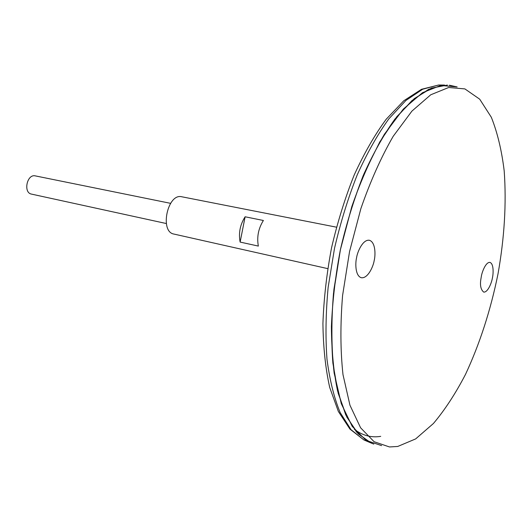 <?xml version="1.0" encoding="UTF-8"?>
<svg xmlns="http://www.w3.org/2000/svg" width="532" height="532" viewBox="0 0 532 532"><rect width="100%" height="100%" fill="white"/><g stroke="black" fill="none" stroke-linecap="round" stroke-linejoin="round"><path stroke-width="0.8" d="M336.437 227.171L181.818 196.78C167.56 192.897 159.354 231.872 173.964 234.073L327.712 268.62M245.112 216.79L263.393 220.481C258.399 228.474 256.717 237.006 258.346 246.083L240.132 242.08C238.436 233.096 240.092 224.67 245.112 216.79L240.132 242.08M442.531 85.054L438.627 85.014L444.539 85.067L428.706 89.283L411.921 100.628L394.864 119.148C383.592 134.895 373.045 153.708 363.216 175.573C354.066 198.835 346.458 223.526 340.394 249.648C335.406 276.002 332.414 301.664 331.403 326.641C331.576 350.615 333.637 372.081 337.601 391.04L345.74 414.86L356.52 432.017L369.314 442.258L373.79 444.107M381.617 445.636L365.95 440.33L352.204 426.365L341.305 403.722L334.136 373.025C331.396 348.965 331.177 322.505 333.471 293.637L340.413 249.654L351.805 206.609C361.341 179.271 372.22 155.145 384.423 134.23L403.369 109.04L422.474 92.714L440.689 85.472L457.161 86.935L449.374 85.2M447.419 85.073L431.425 88.113L414.322 98.606L396.832 116.661L379.801 141.891L364.154 173.399C354.671 197.079 346.798 222.31 340.527 249.082L333.95 289.215C331.489 315.682 331.137 340.347 332.892 363.216L338.199 393.341L346.837 417.101L358.182 433.813L371.549 443.256M397.737 446.461L415.665 438.907L433.414 423.505C444.912 409.839 455.611 393.454 465.52 374.355C479.771 343.785 490.59 310.362 497.972 274.093C504.456 237.698 506.531 203.317 504.196 170.952C501.736 150.543 497.453 132.648 491.335 117.279L479.711 99.191L464.888 88.904L448.682 87.501L430.74 94.782L411.894 111.135L393.181 136.325C381.112 157.219 370.345 181.319 360.876 208.611L349.551 251.576L342.588 295.466C340.241 324.261 340.374 350.648 342.994 374.641L349.956 405.238L360.603 427.801L374.082 441.7L389.477 446.953L397.737 446.461M356.593 257.688C357.351 251.962 362.791 239.26 369.348 240.258C375.665 242.146 375.605 255.081 374.182 260.567C373.324 266.333 367.998 278.562 361.428 277.744C355.23 276.128 355.17 263.194 356.593 257.688M481.334 276.434L480.875 279.154C479.877 285.371 480.822 289.687 483.701 292.095C487.824 292.587 491.608 282.838 492.346 278.269C493.437 273.9 493.889 263.706 489.952 262.416C485.842 261.837 481.999 271.932 481.334 276.434M170.573 203.337L35.331 175.893C27.006 173.711 22.996 192.744 31.494 194.107L166.323 223.533M354.325 429.271C362.492 435.528 371.289 437.889 380.719 436.353M369.314 442.258L363.881 439.917L349.943 429.098L338.359 411.462L329.7 387.436C325.498 368.496 323.237 347.197 322.924 323.529C323.788 298.918 326.668 273.667 331.549 247.792C337.521 222.137 345.069 197.877 354.199 175.001C364.034 153.475 374.694 134.895 386.179 119.261L403.788 100.761L421.51 89.296L438.627 85.014L422.734 89.203L405.909 100.468L388.845 118.855C377.574 134.496 367.033 153.169 357.225 174.875C348.101 197.964 340.52 222.476 334.495 248.411L328.151 287.287C325.75 312.936 325.365 336.922 326.987 359.253C329.707 380.107 334.109 397.883 340.181 412.586L351.027 429.683L363.881 439.917L367.466 441.46"/></g></svg>

